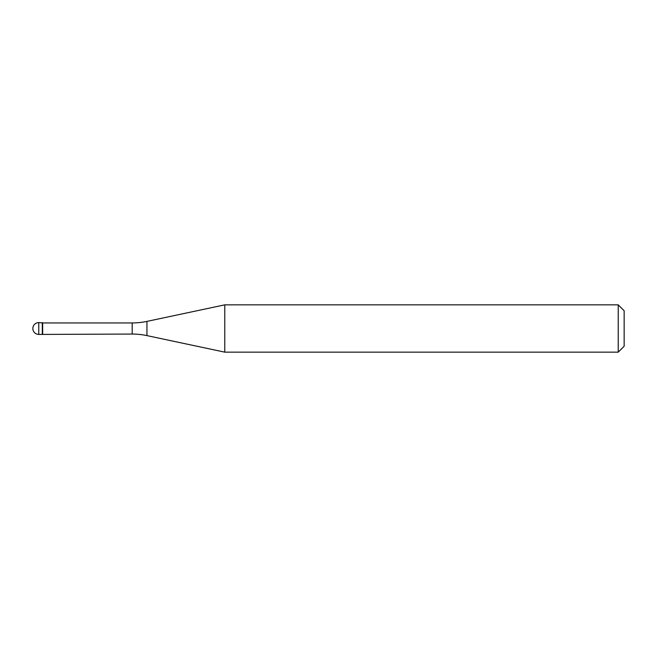 <?xml version="1.0" encoding="UTF-8"?>
<svg xmlns="http://www.w3.org/2000/svg" width="657" height="657" viewBox="0 0 657 657"><rect width="100%" height="100%" fill="white"/><g stroke="black" fill="none" stroke-linecap="round" stroke-linejoin="round"><path stroke-width="0.99" d="M42.664 322.94L38.763 322.587L38.763 334.413L42.311 334.413L42.311 322.587L42.311 334.413L132.197 334.06L132.197 322.94L42.664 322.94L42.664 334.06M38.763 334.413A5.913 5.913 0 0 1 32.85 328.5A5.913 5.913 0 0 1 38.763 322.587M132.197 322.94A70.956 70.956 0 0 0 146.946 321.388L224.776 304.848L224.776 352.152L146.946 335.612A70.956 70.956 0 0 0 132.197 334.06M224.776 304.848L618.237 304.848L618.237 352.152L224.776 352.152M618.237 352.152L624.15 346.239L624.15 310.761L618.237 304.848M146.946 321.388L146.946 335.612"/></g></svg>
